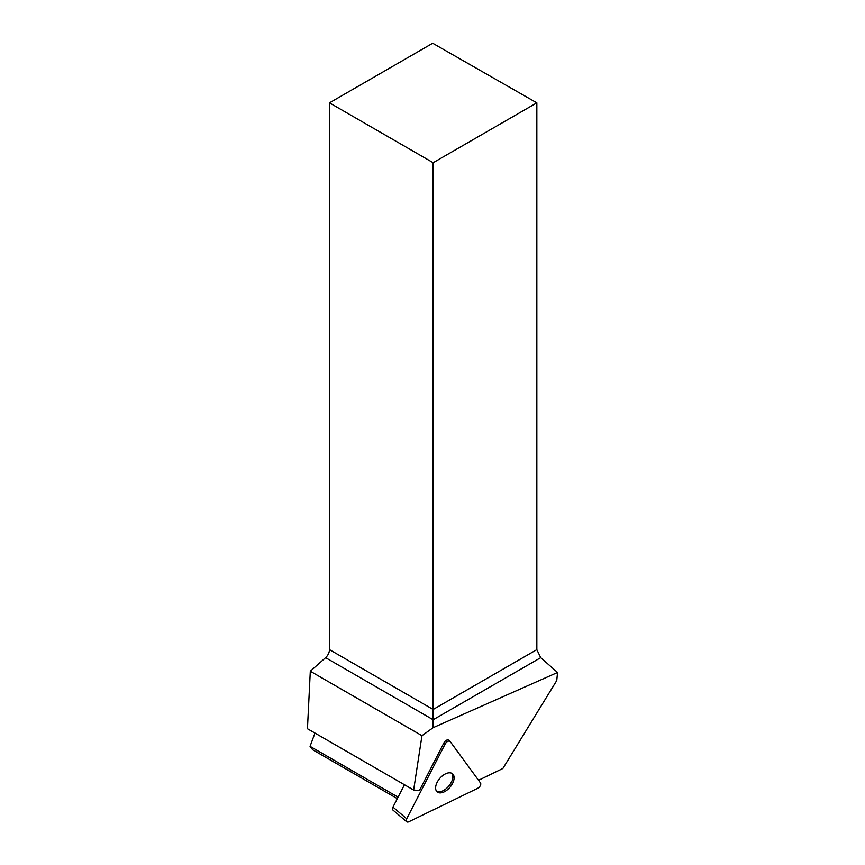 <?xml version="1.0" encoding="UTF-8"?>
<svg xmlns="http://www.w3.org/2000/svg" width="865" height="865" viewBox="0 0 865 865"><rect width="100%" height="100%" fill="white"/><g stroke="black" fill="none" stroke-linecap="round" stroke-linejoin="round"><path stroke-width="1.3" d="M406.712 821.75A3.655 2.076 130.3 0 0 408.886 821.728L477.74 788.285A3.655 2.076 130.3 0 0 480.486 782.933L450.146 741.489A3.655 2.076 130.3 0 0 449.951 741.273A3.655 2.076 130.3 0 0 445.226 743.868L406.712 818.777A3.655 2.076 130.3 0 0 406.712 821.75L392.959 810.083A3.655 2.076 -49.7 0 1 392.959 807.11L404.463 784.75M436.565 791.226A11.872 6.758 130.3 0 0 437.193 791.897A11.872 6.758 130.3 0 0 450.016 787.215A11.872 6.758 130.3 0 0 452.546 773.797A11.872 6.758 130.3 0 0 440.242 777.873A11.872 6.758 130.3 0 0 436.565 791.226M448.448 740.051L448.881 740.408A3.655 2.076 130.3 0 0 448.686 740.202A3.655 2.076 130.3 0 0 443.961 742.797L419.428 790.524L413.643 790.048L421.969 735.683L433.149 727.67L557.547 672.473L556.757 680.528L502.868 768.477L478.55 780.284M314.968 733.087L310.059 746.344L398.073 797.162M421.969 735.683L310.308 671.218L307.453 728.741L413.643 790.048M310.059 746.344L312.676 749.771L397.316 798.644M310.308 671.218L325.597 657.66A7.363 4.249 120 0 0 329.468 649.626L329.468 102.849L433.149 162.717L433.149 727.67M329.468 649.626L433.149 709.484L536.841 649.626L536.841 102.849L432.695 43.25L329.468 102.849M536.841 649.626L540.712 657.649L557.547 672.473M536.841 102.849L433.149 162.717M451.854 773.332A11.872 6.758 -49.7 0 1 451.908 773.396A11.872 6.758 -49.7 0 1 448.708 786.199A11.872 6.758 -49.7 0 1 436.62 791.291M480.486 782.933L450.146 741.489C448.621 740.516 446.989 741.305 445.226 743.868L406.712 818.777C405.804 821.404 406.528 822.388 408.886 821.728L477.74 788.285C480.161 786.62 481.081 784.836 480.486 782.933M392.959 807.11L406.712 818.777M445.226 743.868L443.961 742.797M540.712 657.649L433.149 719.756L325.597 657.66M448.686 740.202L449.951 741.273"/></g></svg>
